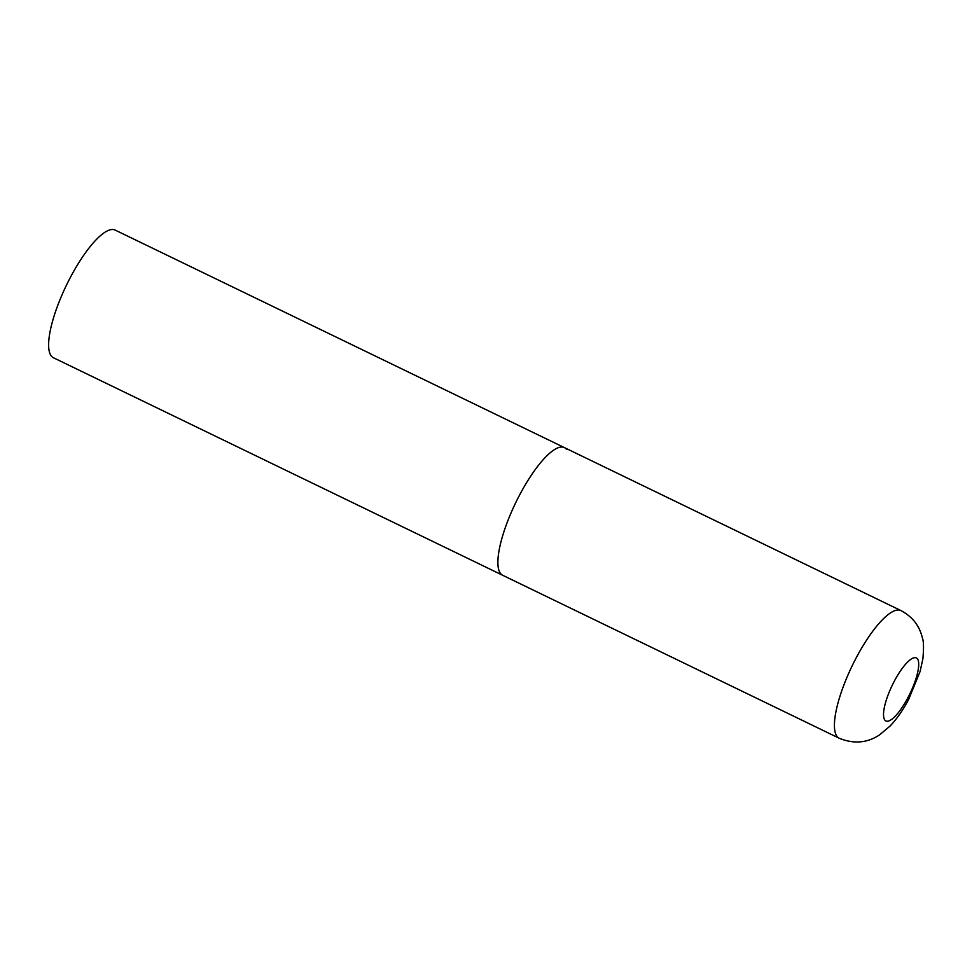<?xml version="1.0" encoding="UTF-8"?>
<svg xmlns="http://www.w3.org/2000/svg" width="972" height="972" viewBox="0 0 972 972"><rect width="100%" height="100%" fill="white"/><g stroke="black" fill="none" stroke-linecap="round" stroke-linejoin="round"><path stroke-width="1.46" d="M519.753 494.724A70.907 19.865 115.8 0 0 502.646 575.266A70.907 19.865 -64.2 0 1 500.616 573.638A70.907 19.865 -64.2 0 1 517.675 498.733A70.907 19.865 -64.2 0 1 564.453 447.63A70.907 19.865 115.8 0 0 519.753 494.724M839.176 738.222C853.756 744.188 867.218 743.07 879.563 734.868L890.158 725.975C897.059 718.624 903.219 709.791 908.626 699.476L920.107 671.458L922.914 658.664C923.85 647.814 923.655 640.864 922.331 637.79C919.5 625.737 912.38 616.673 900.983 610.598A70.907 19.865 115.8 0 0 856.283 657.692A70.907 19.865 115.8 0 0 839.176 738.222L53.387 357.72A70.907 19.865 -64.2 0 1 51.37 356.104A70.907 19.865 -64.2 0 1 68.429 281.187A70.907 19.865 -64.2 0 1 115.194 230.097L564.453 447.63A70.907 19.865 -64.2 0 1 566.469 449.258M894.313 681.19A34.98 9.793 115.8 0 0 884.872 720.118A34.98 9.793 115.8 0 0 907.921 697.689A34.98 9.793 115.8 0 0 917.361 658.761A34.98 9.793 115.8 0 0 894.313 681.19M564.453 447.63L900.983 610.598"/></g></svg>
